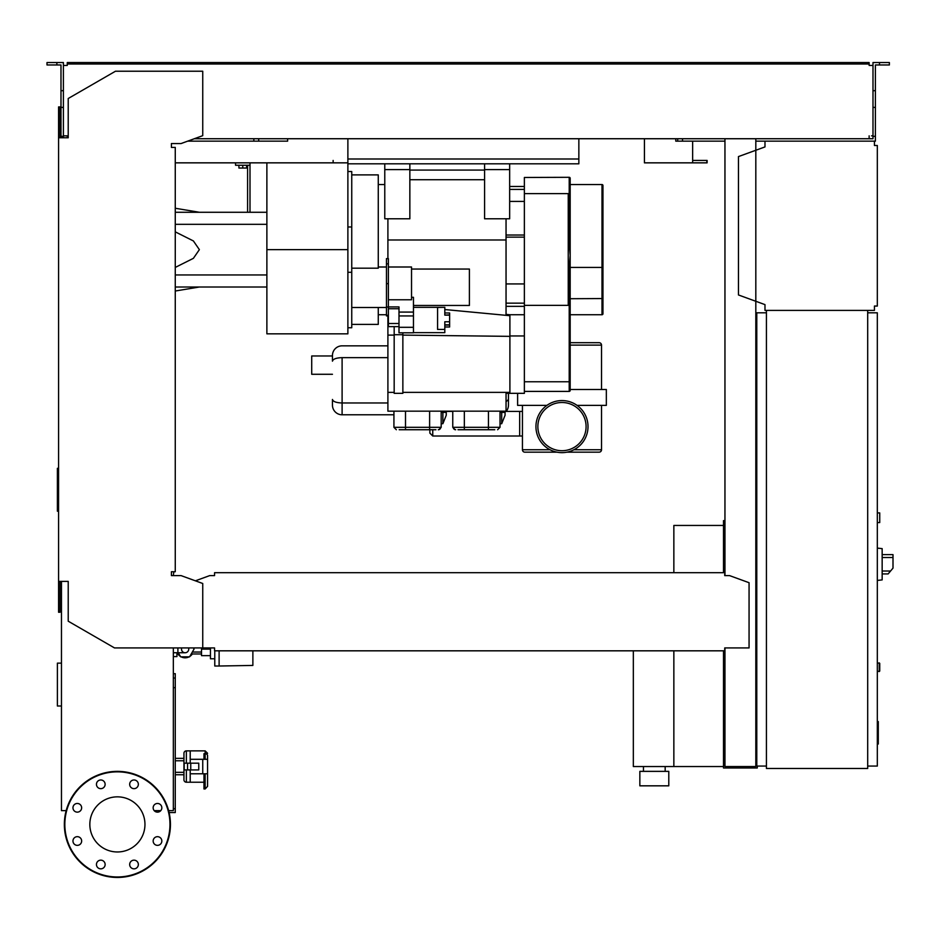 <?xml version="1.0" encoding="UTF-8"?>
<svg xmlns="http://www.w3.org/2000/svg" width="940" height="940" viewBox="0 0 940 940"><rect width="100%" height="100%" fill="white"/><g stroke="black" fill="none" stroke-linecap="round" stroke-linejoin="round"><path stroke-width="1.41" d="M724.952 525.93L723.506 525.93L723.506 572.707M723.506 650.821L723.506 767.992L757.264 767.992L757.264 766.065M673.851 650.821L673.851 766.547L723.506 766.547M673.851 572.707L673.851 525.448L723.506 525.448M643.465 771.364L643.465 766.547M665.168 771.364L665.168 766.547M639.846 785.828L639.846 771.364L668.786 771.364L668.786 785.828L639.846 785.828M633.337 650.821L633.337 766.547L673.851 766.547M188.529 647.93A3.619 3.619 0 0 1 185.121 652.748A3.619 3.619 0 0 1 181.714 647.93M177.895 647.93L177.895 652.748L173.336 652.748M193.334 647.93L194.028 649.129L189.575 656.849L180.668 656.849L178.306 652.748M252.872 663.84L252.872 657.577M210.442 655.638L201.513 655.638L201.513 647.93M210.442 649.129L201.513 649.129M210.442 647.93L210.442 658.775L214.778 658.775M252.872 650.821L252.872 665.426L219.114 666.014L214.778 666.014L214.778 650.821M219.114 666.014L219.114 650.821M192.336 653.958A8.683 8.683 0 0 1 189.821 656.437M189.105 656.849A8.683 8.683 0 0 1 181.15 656.849M180.433 656.437A8.683 8.683 0 0 1 177.907 653.958M176.932 653.958L179 653.958M191.243 653.958L201.513 653.958M173.336 656.602L176.932 656.602L176.932 652.748M764.984 141.153L874.435 141.153L874.435 145.488L877.326 145.488L877.326 306.052L874.435 306.052L874.435 310.4L764.984 310.4L764.984 304.619L738.464 294.96L738.464 156.581L764.984 146.922L764.984 141.153L755.819 141.153M875.88 145.488L874.435 145.488L874.435 142.598M874.435 308.954L874.435 306.052L875.88 306.052M764.984 304.619L764.984 308.954M764.984 142.598L764.984 146.922M877.326 522.558L879.734 522.558L879.734 512.911L877.326 512.911M867.691 766.065L877.326 766.065L877.326 312.809L867.691 312.809M867.691 310.4L867.691 768.474L766.429 768.474L766.429 310.4L867.691 310.4M766.429 312.809L756.782 312.809L756.782 766.065L766.429 766.065M882.155 576.326L882.155 552.215M882.39 573.917L888.147 573.917L893 568.124L893 554.624L882.39 554.624M877.326 548.114L882.155 548.619L882.155 579.91L877.326 580.427M877.326 662.876L879.734 663.358L879.734 671.078L877.326 671.559M160.787 810.633L154.207 810.633M169.094 812.559L175.263 812.559L175.263 673.686L173.336 673.686M173.336 808.706L175.263 808.706M173.336 687.669L175.263 687.669M173.336 678.034L175.263 678.034M578.852 158.989L578.852 163.807L347.882 163.807L347.882 158.989L578.852 158.989L578.852 138.732M347.882 138.732L347.882 158.989M333.136 162.843L333.136 160.434M692.651 141.153L692.651 160.434L707.115 160.434L707.115 162.843L644.429 162.843L644.429 138.732L644.429 160.434M266.878 249.641L266.878 333.829L347.882 333.829L347.882 249.641L266.878 249.641L266.878 162.843L175.263 162.843M187.671 141.153L287.617 141.153L287.617 138.732L287.617 141.153L258.676 141.153L258.676 138.732M675.778 141.153L675.778 138.732L675.778 141.153L677.705 141.153L677.705 138.732M692.651 162.843L692.651 160.434M877.326 721.579L878.289 721.579L878.289 738.229L877.326 738.229M878.289 736.22L877.326 736.22M878.289 738.229L878.289 743.998L877.326 743.998M878.289 743.998L877.326 744.351M501.702 423.705L505.074 415.245L505.074 412.378L501.702 412.378L501.702 423.705L500.021 423.705M446.253 411.168L446.253 412.378L442.881 412.378L442.881 423.705L446.253 415.245L442.881 423.705L441.189 423.705M432.753 429.733L432.753 436.007L429.862 433.117L429.862 429.733M446.253 412.378L446.253 415.245M505.074 411.168L505.074 412.378M387.903 402.978L342.101 402.978L387.903 402.978M387.903 357.647L342.101 357.647L342.101 402.978L342.101 357.647C336.238 357.846 333.03 359.021 332.454 361.171L332.454 355.485A9.647 9.647 0 0 1 342.101 345.838A9.647 9.647 0 0 0 332.454 355.485L332.454 361.171C333.03 359.021 336.238 357.846 342.101 357.647L387.903 357.647M332.454 399.453C333.03 401.603 336.238 402.778 342.101 402.978L342.101 414.787A9.647 9.647 0 0 1 332.454 405.14A9.647 9.647 0 0 0 342.101 414.787L342.101 402.978C336.238 402.778 333.03 401.603 332.454 399.453L332.454 405.14L332.454 399.453M387.903 345.838L342.101 345.838L387.903 345.838M393.93 414.787L342.101 414.787L393.93 414.787M332.454 374.285L311.716 374.285L311.716 355.966L332.454 355.966M508.458 399.453L508.458 393.32L508.458 399.453L506.049 401.791L508.458 399.453L508.458 405.14A9.647 9.647 0 0 1 506.143 411.414A9.647 9.647 0 0 0 508.458 405.14L508.458 399.453M506.049 218.785L506.049 315.335M506.049 392.368L506.049 411.168L387.903 411.168L387.903 392.368L394.177 392.368M506.049 239.994L387.903 239.994M398.995 326.615L388.385 326.615L388.385 258.629L386.457 258.629L386.457 315.875L388.385 315.875M388.385 266.995L411.532 266.995L411.532 299.766L388.385 299.766M388.385 306.922L398.995 306.922L398.995 312.08L413.459 312.08M411.532 297.299L413.459 297.299L413.459 332.819L398.995 332.819L398.995 312.08M413.459 307.333L444.808 307.333L437.57 307.451L437.57 329.435L444.808 329.435L444.808 332.643L413.459 332.643M444.808 307.451L444.808 315.123L449.626 314.9L449.626 312.973L444.808 312.973L444.808 310.553M444.808 315.123L449.626 315.123L449.626 321.75L444.808 321.75L444.808 324.852L449.626 324.852L449.626 321.75M444.808 321.75L444.808 329.435M444.808 327.002L449.626 327.002L449.626 325.076L444.808 325.076M398.995 315.946L413.459 315.946M398.995 327.308L413.459 327.308M411.532 269.051L469.401 269.051L469.401 305.453L413.459 305.453M388.385 323.513L398.995 323.513M388.385 308.755L398.995 308.755M387.903 258.629L387.903 218.785M351.748 174.899L378.268 174.899L378.268 268.182L351.748 268.182M347.882 171.526L351.748 171.526L351.748 327.755L347.882 327.755L347.882 272.306L351.748 272.306M351.748 324.382L378.268 324.382L378.268 307.498M394.177 335.11L387.903 335.11L387.903 392.368M387.903 315.875L387.903 335.11M402.861 332.819L402.861 334.711L394.177 334.711L394.177 326.615M402.861 334.711L402.861 393.331L394.177 393.331L394.177 334.711M509.903 392.368L402.861 392.368M509.903 336.356L402.861 335.11M509.903 315.699L444.808 309.542M524.367 305.371L524.367 193.617L568.242 193.617L568.242 305.371L524.367 305.371L524.367 393.331L509.903 393.331L509.903 314.736L506.049 314.406M509.903 393.331L506.049 393.296M504.804 315.217L506.049 315.217M524.367 335.956L509.903 335.956M524.367 314.736L509.903 314.736M440.707 427.324A2.409 2.409 0 0 1 438.298 429.733M435.937 429.733L399.195 429.733M453.245 427.324A2.409 2.409 0 0 0 455.653 429.733M494.757 429.733L458.015 429.733M409.852 170.081L484.582 170.081M509.656 186.472L524.367 186.472M524.367 303.162L506.049 303.162M524.367 201.418L509.656 201.418M570.181 381.757L569.205 381.757L569.205 267.078L570.181 267.078L570.181 390.441A0.964 0.964 0 0 1 569.205 391.404L524.367 391.404M569.205 177.308A0.964 0.964 0 0 1 570.181 178.271L570.181 243.777L569.205 243.777L569.205 177.308L524.367 177.472L568.242 177.308M570.181 267.078L570.181 243.777M524.367 193.617L524.367 177.472M602.963 313.772L602.963 185.509L602.963 313.772A0.964 0.964 0 0 1 602 314.736L570.181 314.736M602.963 185.509A0.964 0.964 0 0 0 602 184.546L570.181 184.546M409.852 218.785L384.777 218.785L384.777 169.6L409.852 169.6L409.852 218.785M409.852 169.6L409.852 163.807L384.777 163.807L384.777 169.6M509.656 218.785L484.582 218.785L484.582 163.807L509.656 163.807L509.656 218.785M509.656 169.6L484.582 169.6M566.961 452.163L599.109 452.163A2.409 2.409 0 0 0 601.518 449.743L601.518 405.387M556.985 452.163L524.849 452.163A2.409 2.409 0 0 1 522.44 449.743L522.44 405.387M588.017 426.607A26.038 26.038 0 0 0 561.979 400.569A26.038 26.038 0 0 0 535.941 426.607A26.038 26.038 0 0 0 561.979 452.645A26.038 26.038 0 0 0 588.017 426.607A26.038 26.038 0 0 0 561.979 400.569A26.038 26.038 0 0 0 535.941 426.607A26.038 26.038 0 0 0 561.979 452.645A26.038 26.038 0 0 0 588.017 426.607M537.868 426.607A24.111 24.111 0 0 0 561.979 450.718A24.111 24.111 0 0 0 586.09 426.607A24.111 24.111 0 0 0 561.979 402.496A24.111 24.111 0 0 0 537.868 426.607A24.111 24.111 0 0 0 561.979 450.718A24.111 24.111 0 0 0 586.09 426.607A24.111 24.111 0 0 0 561.979 402.496A24.111 24.111 0 0 0 537.868 426.607M517.611 393.331L517.611 405.387L546.88 405.387M577.078 405.387L606.335 405.387L606.335 389.477L570.181 389.477M601.518 389.477L601.518 345.109A2.409 2.409 0 0 0 599.109 342.701L570.181 342.701M347.882 163.807L347.882 249.641M266.878 162.843L347.882 162.843M238.913 165.252L238.913 168.049L246.621 168.049L246.621 165.252M242.767 165.252L242.767 168.049M250.005 212.275L250.005 165.252L235.541 165.252L235.541 162.843M250.005 165.252L250.005 162.843M247.596 165.252L247.596 212.275M266.878 287.005L175.263 287.005M266.878 274.95L175.263 274.95M266.878 224.319L175.263 224.319M175.263 267.43L193.393 258.336L199.374 249.641L193.393 240.946L175.263 231.851M266.878 212.275L175.263 212.275M58.574 468.332L57.387 468.332L57.387 511.207L58.574 511.207M61.464 663.147L57.387 663.147L57.387 706.011L61.464 706.011M190.209 769.919L190.209 782.221L203.957 782.221M186.355 763.174L186.355 750.872A2.409 2.409 0 0 0 183.946 753.281L183.946 779.8L183.946 774.748L175.263 774.748M186.355 769.919L186.355 782.221A2.409 2.409 0 0 1 183.946 779.8M175.263 760.766L183.946 760.766L183.946 758.345L175.263 758.345M175.263 772.327L183.946 772.327L183.946 774.748M203.957 759.309L203.957 753.704L205.155 753.704L205.155 750.872L190.209 750.872L190.209 763.174M186.355 750.872L190.209 750.872L190.209 759.309L202.746 759.309L202.746 773.784L207.564 773.784L207.564 786.369L207.564 759.309L202.746 759.309M202.746 773.784L190.209 773.784L190.209 782.221L186.355 782.221M190.75 769.919L198.763 769.919L198.763 763.174L184.181 763.174L184.181 769.919L190.75 769.919L190.75 763.174M187.542 763.174L187.542 769.919M205.155 773.784L205.155 788.966L207.564 786.369M207.564 755.69L207.564 759.309L207.564 755.69A2.409 1.974 0 0 0 205.155 753.704L205.155 759.309M205.155 788.966L203.957 788.966L203.957 773.784M144.96 824.404A27.554 27.554 0 0 1 117.394 851.969A27.554 27.554 0 0 1 89.84 824.404A27.554 27.554 0 0 1 117.394 796.85A27.554 27.554 0 0 1 144.96 824.404M129.673 864.506A4.336 4.336 0 0 1 134.009 860.159A4.336 4.336 0 0 1 138.345 864.506A4.336 4.336 0 0 1 134.009 868.842A4.336 4.336 0 0 1 129.673 864.506M97.725 861.428A4.336 4.336 0 0 1 103.858 861.428A4.336 4.336 0 0 1 103.858 867.573A4.336 4.336 0 0 1 97.725 867.573A4.336 4.336 0 0 1 97.725 861.428M77.303 836.67A4.336 4.336 0 0 1 81.651 841.018A4.336 4.336 0 0 1 77.303 845.354A4.336 4.336 0 0 1 72.968 841.018A4.336 4.336 0 0 1 77.303 836.67M80.37 804.734A4.336 4.336 0 0 1 80.37 810.868A4.336 4.336 0 0 1 74.237 810.868A4.336 4.336 0 0 1 74.237 804.734A4.336 4.336 0 0 1 80.37 804.734M105.127 784.312A4.336 4.336 0 0 1 100.791 788.66A4.336 4.336 0 0 1 96.456 784.312A4.336 4.336 0 0 1 100.791 779.977A4.336 4.336 0 0 1 105.127 784.312M137.076 787.379A4.336 4.336 0 0 1 130.942 787.379A4.336 4.336 0 0 1 130.942 781.246A4.336 4.336 0 0 1 137.076 781.246A4.336 4.336 0 0 1 137.076 787.379M157.497 812.136A4.336 4.336 0 0 1 153.15 807.801A4.336 4.336 0 0 1 157.497 803.465A4.336 4.336 0 0 1 161.833 807.801A4.336 4.336 0 0 1 157.497 812.136M154.43 844.085A4.336 4.336 0 0 1 154.43 837.951A4.336 4.336 0 0 1 160.564 837.951A4.336 4.336 0 0 1 160.564 844.085A4.336 4.336 0 0 1 154.43 844.085M117.394 771.364A53.04 53.04 0 0 0 64.355 824.404A53.04 53.04 0 0 0 117.394 877.455A53.04 53.04 0 0 0 170.446 824.404A53.04 53.04 0 0 0 117.394 771.364A53.04 53.04 0 0 1 170.446 824.404A53.04 53.04 0 0 1 117.394 877.455M66.176 810.633L61.464 810.633L61.464 581.39L60.019 581.39L60.019 612.245L58.574 612.245L58.574 581.39L68.221 581.39L68.221 621.199L114.504 647.93L214.555 647.93L214.555 650.821L724.716 650.821L724.716 648.494M173.336 575.597L173.818 571.743M64.837 135.842L67.257 135.842L67.257 137.769L63.391 137.769L63.391 90.687L60.983 90.687L60.983 137.769L60.019 137.769L60.019 106.913L58.574 106.913L58.574 581.39M724.716 574.152L724.716 575.597L724.716 574.152M724.716 572.707L214.555 572.707L214.555 575.597L209.738 575.597L195.391 580.826M214.555 572.707L214.555 575.597M724.716 647.93L749.062 647.93L749.062 582.706L729.534 575.597L724.716 575.597M202.746 647.93L202.746 583.493L181.044 575.597L171.409 575.597L171.409 571.743L175.263 571.743L175.263 147.416L171.409 147.416L171.409 143.562L181.044 143.562L202.746 135.666L202.746 71.228L115.467 71.228L68.221 98.512L68.221 137.769L58.574 137.769M173.336 647.93L173.336 810.633L168.624 810.633M56.882 64.966L56.882 62.545L47 62.545L47 64.966L60.983 64.966L60.983 90.687M253.859 141.153L253.859 138.732M60.983 136.323L63.391 136.323M60.983 107.395L63.391 107.395L63.391 62.545L56.882 62.545M879.499 64.966L879.499 62.545L889.381 62.545L889.381 64.966L875.399 64.966L875.399 136.323L872.99 136.323L872.99 138.732L869.136 138.732L869.136 135.842L869.136 137.287M756.782 520.631L755.819 520.631M724.952 520.631L723.506 520.631L723.506 525.93M724.952 560.651L723.506 560.651M755.819 557.279L756.782 557.279M755.819 525.93L756.782 525.93M724.952 138.732L724.952 575.597M724.952 647.93L724.952 766.547L755.819 766.547L755.819 138.732M755.819 731.343L756.782 731.343M755.819 762.693L756.782 762.693M724.952 762.693L723.506 762.693M724.952 727.971L723.506 727.971M67.257 64.002L74.483 64.002L74.483 62.545L67.257 62.545L67.257 65.448L64.837 65.448M871.545 65.448L869.136 65.448L872.99 65.448L872.99 136.323M872.99 135.842L871.545 135.842M724.952 141.153L677.705 141.153M875.399 136.323L875.399 141.153L874.435 141.153M194.298 138.732L869.136 138.732M869.136 65.448L869.136 64.002L74.483 64.002M63.391 65.448L67.257 65.448M67.257 137.287L67.257 135.842L63.391 135.842M74.483 62.545L861.898 62.545L861.898 64.002M861.898 62.545L869.136 62.545L869.136 64.002M872.99 65.448L872.99 62.545L879.499 62.545M682.522 141.153L682.522 138.732M875.399 107.395L872.99 107.395M875.399 90.687L872.99 90.687M890.568 571.015L882.39 571.015M882.39 557.514L893 557.514M879.252 662.876L879.252 671.559M706.833 162.843L706.833 160.434M878.289 729.91L877.326 729.91M878.289 723.577L877.326 723.577M505.074 411.414L519.667 411.414L519.667 436.007L432.753 436.007M442.881 411.168L442.881 412.378L441.189 412.378M501.702 411.168L501.702 412.378L500.021 412.378M388.385 307.004L386.457 307.004M388.385 283.645L386.457 283.645M388.385 263.858L386.457 263.858M388.385 315.311L386.457 315.311M429.615 429.733L429.615 427.324L441.189 427.324L438.78 429.733M405.504 429.733L405.504 427.324L429.615 427.324L429.615 411.168M396.351 429.733L393.93 427.324L405.504 427.324L405.504 411.168M488.447 429.733L488.447 427.324L500.021 427.324L497.601 429.733M464.337 429.733L464.337 427.324L488.447 427.324L488.447 411.168M455.172 429.733L452.763 427.324L464.337 427.324L464.337 411.168M351.748 226.975L347.882 226.975M484.582 179.728L409.852 179.728M524.367 189.41L509.656 189.41M524.367 237.138L506.049 237.138M506.049 235.024L524.367 235.024M524.367 283.939L506.049 283.939M524.367 306.334L506.049 306.334M569.205 391.404L569.205 381.757L524.367 381.757M568.242 196.601L570.181 196.601M569.205 267.078L570.181 255.422L569.205 243.777M602 314.736L602 267.442L602.963 267.277M570.181 298.72L602.963 298.556M570.181 267.442L602 267.442L602 184.546M522.44 449.743L550.053 449.743M573.905 449.743L601.518 449.743M601.518 345.109L570.181 345.109M117.394 876.973A52.558 52.558 0 0 1 64.837 824.404A52.558 52.558 0 0 1 117.394 771.846A52.558 52.558 0 0 1 169.964 824.404A52.558 52.558 0 0 1 117.394 876.973M177.895 652.748L185.121 652.748M201.513 652.031L192.359 652.031M522.44 436.007L519.667 436.007M452.763 411.414L446.253 411.414M386.457 266.995L378.268 266.995M386.457 307.498L351.748 307.498M378.268 184.546L384.777 184.546M378.268 314.736L386.457 314.736M393.93 427.324L393.93 411.168M441.189 427.324L441.189 411.168M452.763 427.324L452.763 411.168M500.021 427.324L500.021 411.168M519.667 411.414L522.44 411.414M199.374 212.275L175.263 208.257M199.374 287.005L175.263 291.024M205.155 750.872L207.564 753.281"/></g></svg>
